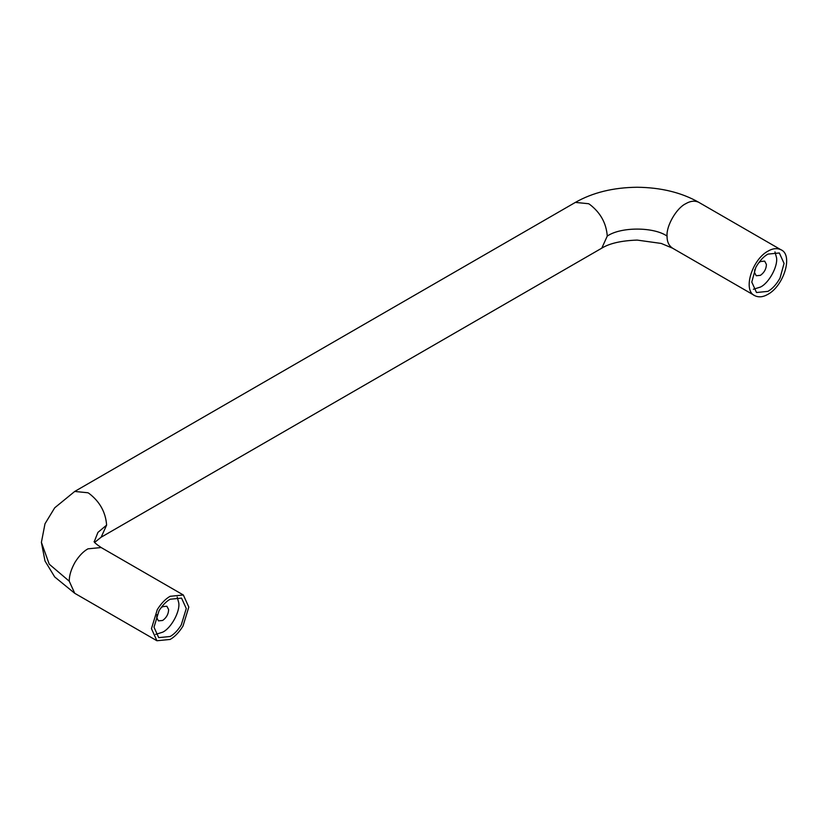 <?xml version="1.0" encoding="UTF-8"?>
<svg xmlns="http://www.w3.org/2000/svg" width="828" height="828" viewBox="0 0 828 828"><rect width="100%" height="100%" fill="white"/><g stroke="black" fill="none" stroke-linecap="round" stroke-linejoin="round"><path stroke-width="1.24" d="M177.182 597.029L178.755 602.805C180.256 611.385 171.21 628.183 162.661 632.188L155.612 634.393M160.756 608.104L162.661 606.655L166.883 606.231L168.622 609.574C168.498 614.045 166.511 617.678 162.661 620.462L158.438 620.876L156.699 617.533L156.989 614.635M182.988 626.092L188.815 607.079L183.34 594.99L170.133 596.295C165.538 598.872 161.253 603.322 157.279 609.646L151.452 628.659L156.927 640.748L170.133 639.444C174.729 636.867 179.014 632.416 182.988 626.092M159.017 610.764L153.998 627.189L158.717 637.632L170.133 636.504C174.097 634.279 177.803 630.439 181.239 624.974L186.269 608.549L181.549 598.106L170.133 599.234C166.159 601.459 162.464 605.299 159.017 610.764M780.007 278.115C776.426 284.428 772.4 288.848 767.918 291.373L756.502 292.512L751.783 282.058L755.829 267.372C759.411 261.058 763.437 256.628 767.918 254.103L779.334 252.975L784.064 263.418L780.007 278.115M755.064 295.813C742.219 290.804 752.135 259.526 767.918 251.174C772.514 248.441 776.799 247.945 780.783 249.673C793.617 254.672 783.702 285.95 767.918 294.313C763.323 297.035 759.038 297.542 755.064 295.813L672.512 248.162L661.241 243.442L637.156 240.089C621.362 240.658 609.574 243.349 601.79 248.162L607.266 236.073C606.313 223.198 600.466 212.651 589.722 204.412L588.584 203.719L575.377 202.405L74.727 491.449L87.934 492.763L89.082 493.457C99.826 501.696 105.673 512.253 106.615 525.118L97.921 532.404L94.247 541.75M780.783 249.673L698.584 202.218C694.599 200.49 690.314 200.987 685.719 203.719C676.476 208.087 666.209 225.878 667.047 236.073C653.592 226.758 620.721 226.758 607.266 236.073M774.967 251.909L776.54 257.674C778.041 266.254 768.995 283.052 760.446 287.068L753.397 289.262M758.551 262.983L760.446 261.524L764.679 261.11L766.407 264.442C766.283 268.914 764.296 272.547 760.446 275.331L756.223 275.745L754.484 272.412L754.784 269.504M183.34 594.99L101.151 547.536L87.934 548.84C83.349 551.417 79.053 555.867 75.079 562.191C71.136 569.188 69.19 575.522 69.252 581.204L74.727 593.293L156.927 640.748M74.727 491.449L54.71 507.802L44.991 523.782L41.4 542.371L49.225 564.178L69.252 581.204M94.682 542.371L101.151 537.206L106.615 525.118M667.047 236.073C666.985 241.817 668.92 245.906 672.864 248.359L672.512 248.162M101.151 547.536C96.255 544.182 93.906 542.164 94.113 541.481M41.4 542.371L44.991 560.96L54.71 576.95L74.727 593.293M101.151 537.206L601.79 248.162M575.377 202.405C592.703 192.551 613.289 187.501 637.156 187.252C661.013 187.501 681.61 192.551 698.935 202.405"/></g></svg>
